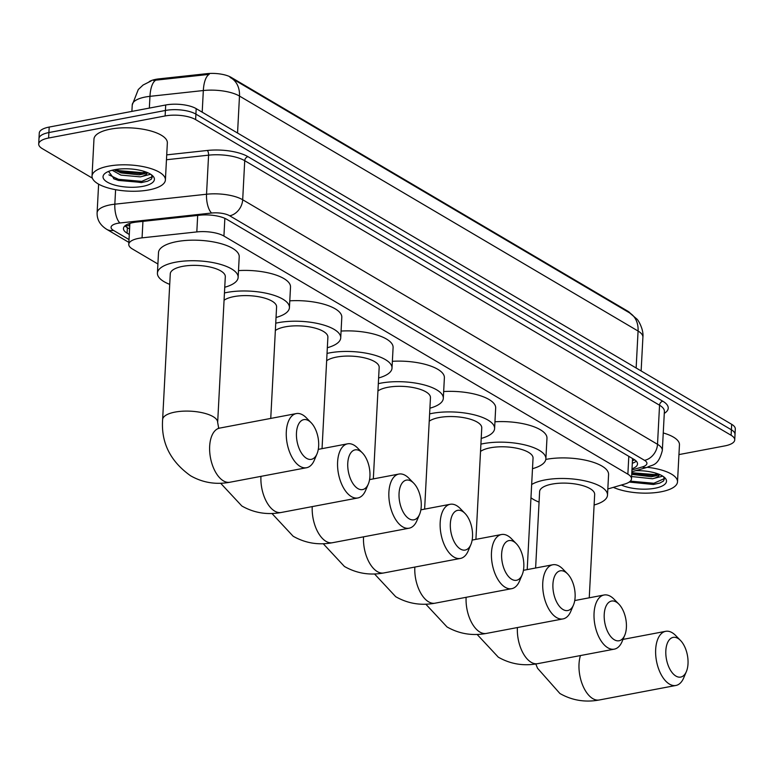 <?xml version="1.0" encoding="UTF-8"?>
<svg xmlns="http://www.w3.org/2000/svg" width="774" height="774" viewBox="0 0 774 774"><rect width="100%" height="100%" fill="white"/><g stroke="black" fill="none" stroke-linecap="round" stroke-linejoin="round"><path stroke-width="1.16" d="M607.822 488.974L624.579 484.089A22.04 7.866 -177 0 0 631.487 478.825A22.04 7.866 -177 0 0 627.869 474.181L223.928 236.06A22.04 7.866 -177 0 0 196.819 231.919L142.068 237.85A22.04 7.866 -177 0 0 138.691 238.353A22.04 7.866 -177 0 0 128.774 244.332A22.04 7.866 -177 0 0 132.393 248.967L157.906 264.002M149.179 81.667A19.843 7.072 3 0 1 155.874 79.316A19.843 7.072 3 0 1 158.912 78.871L206.813 73.675A19.843 7.072 3 0 1 231.223 77.41L627.724 311.148A19.843 7.072 3 0 1 630.317 313.335M128.774 244.332L129.858 223.763A22.04 7.866 3 0 1 129.897 223.396M237.55 133.022L239.485 96.063A25.716 19.824 -59.5 0 0 231.087 77.98L629.678 312.948A25.716 19.824 120.5 0 1 638.076 331.04L239.485 96.063A29.393 10.488 -177 0 0 203.33 90.539A25.716 9.927 -96.2 0 1 209.183 74.372L153.513 80.409M92.358 178.146L42.318 148.647A22.04 7.866 3 0 1 38.7 144.003A22.04 7.866 3 0 1 48.617 138.024L165.123 115.955A22.04 7.866 3 0 1 195.619 119.602L731.111 435.278L731.391 429.793A22.04 7.866 3 0 1 735.01 434.437A22.04 7.866 3 0 0 731.391 429.793L195.899 114.117L731.391 429.793L731.682 424.316A22.04 7.866 3 0 1 735.3 428.951L734.729 439.922A22.04 7.866 3 0 1 724.812 445.901L678.943 454.59M165.123 115.955L165.413 110.469A22.04 7.866 3 0 1 195.899 114.117A22.04 7.866 3 0 0 165.413 110.469L48.907 132.548L165.413 110.469L165.694 104.993A22.04 7.866 3 0 1 196.19 108.641L731.682 424.316M38.7 144.003L38.99 138.517A22.04 7.866 3 0 1 48.907 132.548A22.04 7.866 3 0 0 38.99 138.517L39.271 133.041A22.04 7.866 3 0 1 49.188 127.062L165.694 104.993M230.072 77.429L231.087 77.98M632.01 468.783A22.04 7.866 -177 0 0 637.524 463.974A22.04 7.866 -177 0 0 633.906 459.33L226.83 219.352A22.04 7.866 -177 0 0 199.711 215.211L136.756 222.041A22.04 7.866 -177 0 0 133.38 222.535A22.04 7.866 -177 0 0 123.463 228.514A22.04 7.866 -177 0 0 127.081 233.158L129.297 234.464M129.587 228.978L127.371 227.672A22.04 7.866 3 0 1 124.991 225.844M731.111 435.278A22.04 7.866 3 0 1 734.729 439.922M636.286 461.159A22.04 7.866 3 0 1 632.3 463.297M148.879 189.92A36.736 13.11 3 0 1 111.001 188.711A36.736 13.11 3 0 1 92.029 176.114A36.736 13.11 3 0 1 108.553 166.149A36.736 13.11 3 0 1 146.441 167.348A36.736 13.11 3 0 1 165.404 179.955A36.736 13.11 3 0 1 148.879 189.92M92.029 176.114L93.973 139.097A36.736 13.11 3 0 1 110.498 129.132A36.736 13.11 3 0 1 148.376 130.332A36.736 13.11 3 0 1 167.348 142.938L165.404 179.955M108.544 171.422L114.271 179.026L141.342 182.606L147.602 181.222L151.375 179.162L152.217 177.12L151.462 174.798M150.688 174.276L140.355 176.869A18.373 6.55 3 0 0 147.36 172.563M114.61 169.709A25.716 9.172 3 0 1 152.642 175.775A25.716 9.172 3 0 1 142.832 186.35A25.716 9.172 3 0 1 112.172 184.299A25.716 9.172 3 0 1 105.167 173.289A25.716 9.172 3 0 1 114.61 169.709M114.213 169.787L121.034 172.931L139.281 174.847L144.438 173.782L146.915 172.379M112.162 170.251L120.928 175.108L140.355 176.869M115.355 170.532L118.915 171.722L142.193 173.753L145.976 173.095M113.623 178.707L118.461 180.429L141.739 182.461L147.737 181.174M115.645 169.525L118.973 170.638L142.252 172.67L145.976 172.022M108.902 174.866L118.519 179.336L141.797 181.377L152.217 176.714M647.287 467.303A36.736 13.11 3 0 1 677.511 481.844A36.736 13.11 3 0 1 660.986 491.809A36.736 13.11 3 0 1 613.347 487.359M629.204 482.067L653.449 484.495L659.7 483.111L663.473 481.051L664.324 479.009L663.57 476.687M662.796 476.165L652.463 478.758A18.373 6.55 3 0 0 659.467 474.452M635.667 470.689A25.716 9.172 3 0 1 664.74 477.664A25.716 9.172 3 0 1 654.939 488.239A25.716 9.172 3 0 1 621.358 485.027M631.719 474.356L651.389 476.736L656.546 475.671L659.022 474.269M631.603 476.532L652.463 478.758M663.25 432.956A36.736 13.11 3 0 1 679.456 444.827L677.511 481.844M631.748 473.814L654.301 475.642L658.084 474.984M629.359 481.95L653.846 484.35L659.835 483.063M631.807 472.73L654.359 474.559L658.084 473.911M630.326 481.147L653.904 483.266L664.324 478.603M306.572 458.343A20.201 10.662 79.3 0 0 317.021 453.816A20.201 10.662 79.3 0 0 311.129 422.701A20.201 10.662 79.3 0 0 308.545 420.64A20.201 10.662 79.3 0 0 296.471 432.956A20.201 10.662 79.3 0 0 306.572 458.343M317.021 453.816L314.331 460.182A27.554 14.542 -100.7 0 1 306.562 467.728A27.554 14.542 -100.7 0 1 300.08 466.354A27.554 14.542 -100.7 0 1 286.37 437.474A27.554 14.542 -100.7 0 1 296.297 413.577A27.554 14.542 -100.7 0 1 302.779 414.951A27.554 14.542 -100.7 0 1 306.291 417.757L311.129 422.701M162.627 419.576A27.554 9.83 -177 0 1 175.021 412.097A27.554 9.83 -177 0 1 213.14 416.654A27.554 9.83 -177 0 1 217.658 422.459L225.302 276.724A27.554 9.83 -177 0 0 211.07 267.272A27.554 9.83 -177 0 0 182.664 266.362A27.554 9.83 -177 0 0 170.27 273.841L162.627 419.576C160.982 442.583 170.29 461.314 190.559 475.758C202.72 482.686 215.84 484.853 229.907 482.241L306.562 467.728M169.719 284.368A40.412 14.416 3 0 1 157.422 273.164A40.412 14.416 3 0 1 175.601 262.202A40.412 14.416 3 0 1 217.271 263.528A40.412 14.416 3 0 1 238.14 277.392A40.412 14.416 3 0 1 224.75 287.251M157.422 273.164L158.506 252.595A40.412 14.416 3 0 1 176.685 241.643A40.412 14.416 3 0 1 218.345 242.968A40.412 14.416 3 0 1 239.214 256.833L238.14 277.392M357.869 488.578A20.201 10.662 79.3 0 0 368.308 484.05A20.201 10.662 79.3 0 0 362.416 452.945A20.201 10.662 79.3 0 0 359.842 450.874A20.201 10.662 79.3 0 0 347.768 463.191A20.201 10.662 79.3 0 0 357.869 488.578M368.308 484.05L365.618 490.416A27.554 14.542 -100.7 0 1 357.849 497.963A27.554 14.542 -100.7 0 1 351.377 496.598A27.554 14.542 -100.7 0 1 337.667 467.709A27.554 14.542 -100.7 0 1 347.594 443.821A27.554 14.542 -100.7 0 1 354.066 445.185A27.554 14.542 -100.7 0 1 357.578 448.001L362.416 452.945M270.745 418.424L276.589 306.959A27.554 9.83 -177 0 0 262.367 297.506A27.554 9.83 -177 0 0 233.951 296.606A27.554 9.83 -177 0 0 224.063 300.264M224.45 292.949A40.412 14.416 3 0 1 226.898 292.446A40.412 14.416 3 0 1 268.559 293.772A40.412 14.416 3 0 1 289.428 307.626A40.412 14.416 3 0 1 276.037 317.485M238.498 270.6A40.412 14.416 3 0 1 290.511 287.067L289.428 307.626M409.156 518.812A20.201 10.662 79.3 0 0 419.605 514.284A20.201 10.662 79.3 0 0 413.713 483.179A20.201 10.662 79.3 0 0 411.129 481.118A20.201 10.662 79.3 0 0 399.055 493.425A20.201 10.662 79.3 0 0 409.156 518.812M419.605 514.284L416.905 520.66A27.554 14.542 -100.7 0 1 409.136 528.197A27.554 14.542 -100.7 0 1 402.664 526.833A27.554 14.542 -100.7 0 1 388.954 497.953A27.554 14.542 -100.7 0 1 398.881 474.056A27.554 14.542 -100.7 0 1 405.363 475.42A27.554 14.542 -100.7 0 1 408.875 478.235L413.713 483.179M322.042 448.659L327.886 337.193A27.554 9.83 -177 0 0 313.654 327.741A27.554 9.83 -177 0 0 285.248 326.841A27.554 9.83 -177 0 0 275.36 330.498M275.738 323.193A40.412 14.416 3 0 1 278.185 322.681A40.412 14.416 3 0 1 319.856 324.006A40.412 14.416 3 0 1 340.724 337.87A40.412 14.416 3 0 1 327.325 347.729M289.786 300.834A40.412 14.416 3 0 1 341.798 317.301L340.724 337.87M460.443 549.056A20.201 10.662 79.3 0 0 470.892 544.519A20.201 10.662 79.3 0 0 465 513.414A20.201 10.662 79.3 0 0 462.426 511.353A20.201 10.662 79.3 0 0 450.342 523.669A20.201 10.662 79.3 0 0 460.443 549.056M470.892 544.519L468.202 550.894A27.554 14.542 -100.7 0 1 460.433 558.431A27.554 14.542 -100.7 0 1 453.961 557.067A27.554 14.542 -100.7 0 1 440.242 528.187A27.554 14.542 -100.7 0 1 450.178 504.29A27.554 14.542 -100.7 0 1 456.65 505.654A27.554 14.542 -100.7 0 1 460.162 508.47L465 513.414M373.329 478.893L379.173 367.427A27.554 9.83 -177 0 0 364.941 357.975A27.554 9.83 -177 0 0 336.535 357.075A27.554 9.83 -177 0 0 326.647 360.742M327.034 353.428A40.412 14.416 3 0 1 329.482 352.915A40.412 14.416 3 0 1 371.143 354.24A40.412 14.416 3 0 1 392.012 368.105A40.412 14.416 3 0 1 378.621 377.964M341.082 331.069A40.412 14.416 3 0 1 393.095 347.536L392.012 368.105M511.74 579.291A20.201 10.662 79.3 0 0 522.179 574.763A20.201 10.662 79.3 0 0 516.287 543.648A20.201 10.662 79.3 0 0 513.713 541.587A20.201 10.662 79.3 0 0 501.639 553.903A20.201 10.662 79.3 0 0 511.74 579.291M522.179 574.763L519.489 581.129A27.554 14.542 -100.7 0 1 511.72 588.675A27.554 14.542 -100.7 0 1 505.248 587.302A27.554 14.542 -100.7 0 1 491.538 558.422A27.554 14.542 -100.7 0 1 501.465 534.524A27.554 14.542 -100.7 0 1 507.938 535.898A27.554 14.542 -100.7 0 1 511.459 538.704L516.287 543.648M424.626 509.128L430.46 397.672A27.554 9.83 -177 0 0 416.238 388.219A27.554 9.83 -177 0 0 387.822 387.31A27.554 9.83 -177 0 0 377.935 390.976M378.322 383.662A40.412 14.416 3 0 1 380.769 383.149A40.412 14.416 3 0 1 422.44 384.475A40.412 14.416 3 0 1 443.308 398.339A40.412 14.416 3 0 1 429.909 408.198M392.37 361.313A40.412 14.416 3 0 1 444.382 377.78L443.308 398.339M563.027 609.525A20.201 10.662 79.3 0 0 573.476 604.997A20.201 10.662 79.3 0 0 567.584 573.882A20.201 10.662 79.3 0 0 565.001 571.822A20.201 10.662 79.3 0 0 552.926 584.138A20.201 10.662 79.3 0 0 563.027 609.525M573.476 604.997L570.786 611.363A27.554 14.542 -100.7 0 1 563.017 618.91A27.554 14.542 -100.7 0 1 556.535 617.546A27.554 14.542 -100.7 0 1 542.826 588.656A27.554 14.542 -100.7 0 1 552.762 564.768A27.554 14.542 -100.7 0 1 559.234 566.133A27.554 14.542 -100.7 0 1 562.746 568.938L567.584 573.882M475.913 539.372L481.757 427.906A27.554 9.83 -177 0 0 467.525 418.453A27.554 9.83 -177 0 0 439.119 417.544A27.554 9.83 -177 0 0 429.231 421.211M429.609 413.897A40.412 14.416 3 0 1 432.056 413.384A40.412 14.416 3 0 1 473.727 414.709A40.412 14.416 3 0 1 494.596 428.573A40.412 14.416 3 0 1 481.205 438.432M443.657 391.547A40.412 14.416 3 0 1 495.67 408.014L494.596 428.573M614.324 639.759A20.201 10.662 79.3 0 0 624.763 635.231A20.201 10.662 79.3 0 0 618.871 604.126A20.201 10.662 79.3 0 0 616.298 602.056A20.201 10.662 79.3 0 0 604.223 614.372A20.201 10.662 79.3 0 0 614.324 639.759M624.763 635.231L622.073 641.598A27.554 14.542 -100.7 0 1 614.304 649.144A27.554 14.542 -100.7 0 1 607.832 647.78A27.554 14.542 -100.7 0 1 594.122 618.89A27.554 14.542 -100.7 0 1 604.049 595.003A27.554 14.542 -100.7 0 1 610.522 596.367A27.554 14.542 -100.7 0 1 614.034 599.182L618.871 604.126M527.2 569.606L533.044 458.14A27.554 9.83 -177 0 0 518.822 448.688A27.554 9.83 -177 0 0 490.406 447.788A27.554 9.83 -177 0 0 480.519 451.445M480.906 444.141A40.412 14.416 3 0 1 483.353 443.628A40.412 14.416 3 0 1 525.024 444.953A40.412 14.416 3 0 1 545.883 458.818A40.412 14.416 3 0 1 532.493 468.676M494.954 421.782A40.412 14.416 3 0 1 546.966 438.248L545.883 458.818M675.934 676.079A20.201 10.662 79.3 0 0 686.383 671.551A20.201 10.662 79.3 0 0 680.491 640.446A20.201 10.662 79.3 0 0 677.908 638.386A20.201 10.662 79.3 0 0 665.834 650.692A20.201 10.662 79.3 0 0 675.934 676.079M686.383 671.551L683.684 677.927A27.554 14.542 -100.7 0 1 675.915 685.464A27.554 14.542 -100.7 0 1 669.442 684.1A27.554 14.542 -100.7 0 1 655.733 655.22A27.554 14.542 -100.7 0 1 665.659 631.323A27.554 14.542 -100.7 0 1 672.142 632.687A27.554 14.542 -100.7 0 1 675.654 635.502L680.491 640.446M589.246 597.809L594.664 494.46A27.554 9.83 -177 0 0 580.432 485.008A27.554 9.83 -177 0 0 552.026 484.108A27.554 9.83 -177 0 0 539.623 491.577L535.618 568.01M539.072 502.113A40.412 14.416 3 0 1 530.974 497.769M531.661 484.514A40.412 14.416 3 0 1 544.964 479.948A40.412 14.416 3 0 1 586.634 481.273A40.412 14.416 3 0 1 607.503 495.137A40.412 14.416 3 0 1 594.113 504.996M545.815 459.427A40.412 14.416 3 0 1 546.047 459.379A40.412 14.416 3 0 1 587.708 460.704A40.412 14.416 3 0 1 608.577 474.568L607.503 495.137M142.938 221.374L142.068 237.85M129.761 225.553A22.04 16.989 120.5 0 1 125.214 225.66M128.977 223.705A7.343 2.622 -177 0 0 129.78 225.244M158.912 78.871L158.863 79.867M231.223 77.41L231.184 78.039M206.813 73.675L206.764 74.672M627.724 311.148L627.695 311.777M633.829 459.282A22.04 14.406 -106.3 0 1 632.513 459.282M197.68 215.433L196.819 231.919M224.857 218.345L223.928 236.06M628.807 456.321L627.869 474.181M202.198 112.182L203.33 90.539L149.963 96.334A29.393 10.488 -177 0 0 145.454 96.992A29.393 10.488 -177 0 0 132.238 104.964L131.899 111.388M155.864 80.138A25.716 9.927 -96.2 0 0 149.963 96.334L149.343 108.089M629.678 312.948L636.828 319.014C637.592 319.169 643.881 328.873 642.904 337.222A29.393 10.488 -177 0 0 638.076 331.04L636.141 367.989M49.188 127.062L48.617 138.024M196.19 108.641L195.619 119.602M127.371 227.672L127.081 233.158M631.952 469.963L642.333 466.935A14.696 5.244 -177 0 0 644.529 460.337L229.704 215.791A14.696 5.244 -177 0 0 211.621 213.034L119.931 222.98A14.696 5.244 -177 0 0 117.677 223.309A14.696 5.244 -177 0 0 113.478 230.391L129.026 239.553M113.478 230.391A14.696 11.329 -59.5 0 1 106.735 229.336C100.127 225.186 96.924 219.681 97.108 212.821A29.393 10.488 3 0 1 110.334 204.849A29.393 10.488 3 0 1 114.833 204.191L115.597 189.688M166.72 154.868L207.306 150.466A33.069 11.794 3 0 1 247.98 156.677L662.805 401.222A33.069 11.794 3 0 1 664.276 413.384M119.931 222.98A14.696 5.67 -96.2 0 1 114.833 204.191L206.532 194.235L208.583 155.168L166.468 159.734M211.621 213.034A14.696 5.67 -96.2 0 1 206.532 194.235A29.393 10.488 3 0 1 242.688 199.76L244.729 160.692A29.393 10.488 -177 0 0 208.583 155.168A3.676 1.422 83.8 0 0 207.306 150.466M229.704 215.791A14.696 11.329 -59.5 0 0 242.688 199.76L657.513 444.305L659.554 405.228L244.729 160.692A3.676 2.835 120.5 0 1 247.98 156.677M644.529 460.337A14.696 11.329 -59.5 0 0 657.513 444.305A29.393 10.488 3 0 1 662.331 450.487L664.382 411.42A29.393 10.488 -177 0 0 659.554 405.228A3.676 2.835 120.5 0 1 662.805 401.222M631.855 471.801L647.17 467.341A14.696 9.607 -106.3 0 1 642.333 466.935M634.864 459.95L632.435 460.656M218.297 428.177L219.652 428.099A27.554 14.542 79.3 0 0 209.725 451.997A27.554 14.542 79.3 0 0 223.434 480.877A27.554 14.542 79.3 0 0 229.907 482.241M260.954 476.368A27.554 14.542 79.3 0 0 274.722 511.111A27.554 14.542 79.3 0 0 281.204 512.485L357.849 497.963M312.251 506.602A27.554 14.542 79.3 0 0 326.018 541.355A27.554 14.542 79.3 0 0 332.491 542.719L409.136 528.197M363.538 536.837A27.554 14.542 79.3 0 0 377.306 571.589A27.554 14.542 79.3 0 0 383.778 572.954L460.433 558.431M414.835 567.071A27.554 14.542 79.3 0 0 428.603 601.824A27.554 14.542 79.3 0 0 435.075 603.188L511.72 588.675M466.122 597.305A27.554 14.542 79.3 0 0 479.89 632.058A27.554 14.542 79.3 0 0 486.362 633.432L563.017 618.91M517.409 627.55A27.554 14.542 79.3 0 0 531.177 662.302A27.554 14.542 79.3 0 0 537.659 663.666L614.304 649.144M580.452 655.559A27.554 14.542 79.3 0 0 592.797 698.622A27.554 14.542 79.3 0 0 599.269 699.986L675.915 685.464M632.474 459.911L634.1 459.446M632.551 458.527L631.487 478.825M151.094 80.98L143.093 85.024L138.285 89.532L132.238 104.964M642.904 337.222L641.133 370.94M97.108 212.821L98.617 184.154M647.17 467.341C652.095 464.39 658.132 466.799 662.331 450.487M106.735 229.336L128.881 242.397M219.652 428.099L296.297 413.577M217.658 422.459L218.752 428.448M220.677 483.276L241.846 505.993C254.017 512.92 267.136 515.087 281.204 512.485M318.278 449.365L347.594 443.821M271.974 513.52L293.133 536.227C305.304 543.154 318.424 545.322 332.491 542.719M369.575 479.609L398.881 474.056M323.261 543.754L344.43 566.471C356.601 573.399 369.72 575.556 383.778 572.954M420.863 509.843L450.178 504.29M374.558 573.989L395.717 596.706C407.888 603.633 421.008 605.79 435.075 603.188M472.159 540.078L501.465 534.524M425.845 604.223L447.014 626.94C459.185 633.867 472.295 636.034 486.362 633.432M523.447 570.312L552.762 564.768M477.132 634.457L498.301 657.174C510.472 664.102 523.592 666.269 537.659 663.666M574.734 600.556L604.049 595.003M535.801 663.986L537.533 668.252L559.912 693.504C572.083 700.431 585.202 702.589 599.269 699.986M623.002 639.401L665.659 631.323"/></g></svg>
